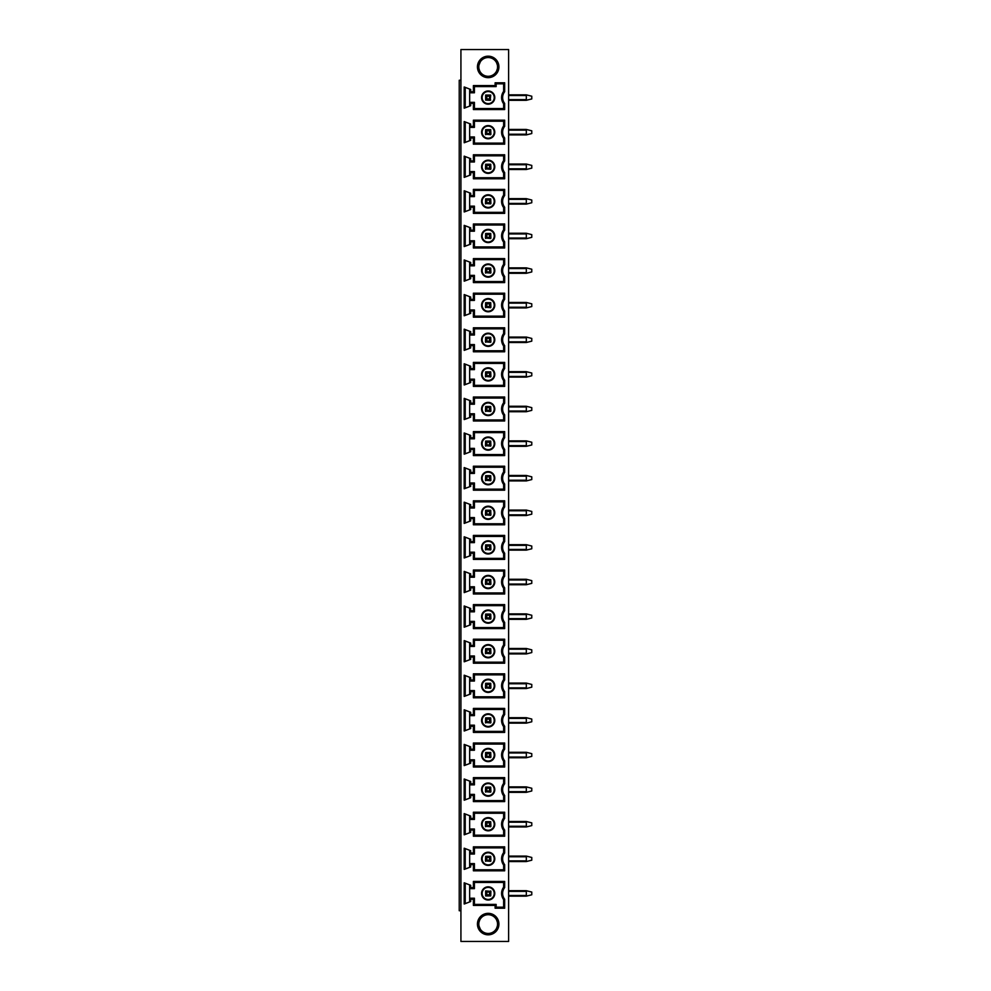 <?xml version="1.0" encoding="UTF-8"?>
<svg xmlns="http://www.w3.org/2000/svg" width="991" height="991" viewBox="0 0 991 991"><rect width="100%" height="100%" fill="white"/><g stroke="black" fill="none" stroke-linecap="round" stroke-linejoin="round"><path stroke-width="1.49" d="M460.926 80.271L459.229 80.271L459.229 910.729L460.926 910.729M460.926 49.55L460.926 941.45L508.618 941.45L508.618 49.55L460.926 49.55M488.179 57.54A9.377 9.377 0 0 1 497.556 66.917A9.377 9.377 0 0 1 488.179 76.295A9.377 9.377 0 0 1 478.802 66.917A9.377 9.377 0 0 1 488.179 57.54M497.358 68.85L496.627 70.98M496.751 70.72L497.346 68.912M497.358 64.985L496.627 62.867M496.751 63.114L497.333 64.923M480.375 61.727L479 64.997M479.012 68.924L479.607 70.72M479.718 70.98L479 68.85M479.012 64.923L479.607 63.114M479.718 62.867L480.375 61.715M488.179 77.657A10.74 10.74 0 0 1 477.439 66.917A10.74 10.74 0 0 1 488.179 56.177A10.74 10.74 0 0 1 498.919 66.917A10.74 10.74 0 0 1 488.179 77.657M470.675 850.699L470.675 853.028L473.401 853.028L473.401 846.834L504.667 846.834L504.667 852.966A9.402 9.402 0 0 0 504.667 864.685L504.667 870.816L473.401 870.816L473.401 864.623L470.675 864.623L470.675 866.964L464.197 869.417L464.197 848.209L470.675 850.699M470.675 816.088L470.675 818.417L473.401 818.417L473.401 812.236L504.667 812.236L504.667 818.368A9.402 9.402 0 0 0 504.667 830.086L504.667 836.218L473.401 836.218L473.401 830.024L470.675 830.024L470.675 832.366L464.197 834.818L464.197 813.599L470.675 816.088M470.675 781.49L470.675 783.819L473.401 783.819L473.401 777.638L504.667 777.638L504.667 783.757A9.402 9.402 0 0 0 504.667 795.488L504.667 801.608L473.401 801.608L473.401 795.426L470.675 795.426L470.675 797.755L464.197 800.22L464.197 779L470.675 781.49M470.675 746.892L470.675 749.221L473.401 749.221L473.401 743.027L504.667 743.027L504.667 749.159A9.402 9.402 0 0 0 504.667 760.877L504.667 767.009L473.401 767.009L473.401 760.815L470.675 760.815L470.675 763.157L464.197 765.609L464.197 744.402L470.675 746.892M470.675 712.281L470.675 714.61L473.401 714.61L473.401 708.429L504.667 708.429L504.667 714.561A9.402 9.402 0 0 0 504.667 726.279L504.667 732.399L473.401 732.399L473.401 726.217L470.675 726.217L470.675 728.558L464.197 731.011L464.197 709.791L470.675 712.281M470.675 677.683L470.675 680.012L473.401 680.012L473.401 673.83L504.667 673.83L504.667 679.95A9.402 9.402 0 0 0 504.667 691.681L504.667 697.8L473.401 697.8L473.401 691.619L470.675 691.619L470.675 693.948L464.197 696.413L464.197 675.193L470.675 677.683M470.675 643.085L470.675 645.414L473.401 645.414L473.401 639.22L504.667 639.22L504.667 645.352A9.402 9.402 0 0 0 504.667 657.07L504.667 663.202L473.401 663.202L473.401 657.008L470.675 657.008L470.675 659.349L464.197 661.802L464.197 640.595L470.675 643.085M470.675 608.474L470.675 610.803L473.401 610.803L473.401 604.621L504.667 604.621L504.667 610.741A9.402 9.402 0 0 0 504.667 622.472L504.667 628.591L473.401 628.591L473.401 622.41L470.675 622.41L470.675 624.751L464.197 627.204L464.197 605.984L470.675 608.474M470.675 573.876L470.675 576.205L473.401 576.205L473.401 570.023L504.667 570.023L504.667 576.143A9.402 9.402 0 0 0 504.667 587.874L504.667 593.993L473.401 593.993L473.401 587.812L470.675 587.812L470.675 590.14L464.197 592.606L464.197 571.386L470.675 573.876M470.675 539.277L470.675 541.606L473.401 541.606L473.401 535.413L504.667 535.413L504.667 541.544A9.402 9.402 0 0 0 504.667 553.263L504.667 559.395L473.401 559.395L473.401 553.201L470.675 553.201L470.675 555.542L464.197 557.995L464.197 536.788L470.675 539.277M470.675 504.667L470.675 506.996L473.401 506.996L473.401 500.814L504.667 500.814L504.667 506.934A9.402 9.402 0 0 0 504.667 518.665L504.667 524.784L473.401 524.784L473.401 518.603L470.675 518.603L470.675 520.944L464.197 523.397L464.197 502.177L470.675 504.667M470.675 470.068L470.675 472.397L473.401 472.397L473.401 466.216L504.667 466.216L504.667 472.335A9.402 9.402 0 0 0 504.667 484.066L504.667 490.186L473.401 490.186L473.401 484.004L470.675 484.004L470.675 486.333L464.197 488.798L464.197 467.579L470.675 470.068M470.675 435.458L470.675 437.799L473.401 437.799L473.401 431.605L504.667 431.605L504.667 437.737A9.402 9.402 0 0 0 504.667 449.456L504.667 455.587L473.401 455.587L473.401 449.394L470.675 449.394L470.675 451.735L464.197 454.188L464.197 432.98L470.675 435.458M470.675 400.86L470.675 403.188L473.401 403.188L473.401 397.007L504.667 397.007L504.667 403.126A9.402 9.402 0 0 0 504.667 414.857L504.667 420.977L473.401 420.977L473.401 414.795L470.675 414.795L470.675 417.137L464.197 419.589L464.197 398.37L470.675 400.86M470.675 366.261L470.675 368.59L473.401 368.59L473.401 362.409L504.667 362.409L504.667 368.528A9.402 9.402 0 0 0 504.667 380.247L504.667 386.379L473.401 386.379L473.401 380.197L470.675 380.197L470.675 382.526L464.197 384.991L464.197 363.771L470.675 366.261M470.675 331.651L470.675 333.992L473.401 333.992L473.401 327.798L504.667 327.798L504.667 333.93A9.402 9.402 0 0 0 504.667 345.648L504.667 351.78L473.401 351.78L473.401 345.586L470.675 345.586L470.675 347.928L464.197 350.38L464.197 329.173L470.675 331.651M470.675 297.052L470.675 299.381L473.401 299.381L473.401 293.2L504.667 293.2L504.667 299.319A9.402 9.402 0 0 0 504.667 311.05L504.667 317.17L473.401 317.17L473.401 310.988L470.675 310.988L470.675 313.329L464.197 315.782L464.197 294.562L470.675 297.052M470.675 262.454L470.675 264.783L473.401 264.783L473.401 258.601L504.667 258.601L504.667 264.721A9.402 9.402 0 0 0 504.667 276.439L504.667 282.571L473.401 282.571L473.401 276.39L470.675 276.39L470.675 278.719L464.197 281.184L464.197 259.964L470.675 262.454M470.675 227.843L470.675 230.185L473.401 230.185L473.401 223.991L504.667 223.991L504.667 230.123A9.402 9.402 0 0 0 504.667 241.841L504.667 247.973L473.401 247.973L473.401 241.779L470.675 241.779L470.675 244.12L464.197 246.573L464.197 225.366L470.675 227.843M470.675 193.245L470.675 195.574L473.401 195.574L473.401 189.392L504.667 189.392L504.667 195.512A9.402 9.402 0 0 0 504.667 207.243L504.667 213.362L473.401 213.362L473.401 207.181L470.675 207.181L470.675 209.522L464.197 211.975L464.197 190.755L470.675 193.245M470.675 158.647L470.675 160.976L473.401 160.976L473.401 154.782L504.667 154.782L504.667 160.914A9.402 9.402 0 0 0 504.667 172.632L504.667 178.764L473.401 178.764L473.401 172.583L470.675 172.583L470.675 174.911L464.197 177.377L464.197 156.157L470.675 158.647M470.675 124.036L470.675 126.377L473.401 126.377L473.401 120.184L504.667 120.184L504.667 126.315A9.402 9.402 0 0 0 504.667 138.034L504.667 144.166L473.401 144.166L473.401 137.972L470.675 137.972L470.675 140.313L464.197 142.766L464.197 121.559L470.675 124.036M470.675 103.374L470.675 105.703L464.197 108.192L464.197 86.973L470.675 89.463L470.675 91.767L473.401 91.767L473.401 85.585L495.128 85.585L495.128 82.786L504.667 82.786L504.667 91.729A9.402 9.402 0 0 0 504.667 103.436L504.667 109.555L473.401 109.555L473.401 103.374L470.675 103.374L469.647 102.346L469.647 106.099M488.179 934.823A10.74 10.74 0 0 1 477.439 924.083A10.74 10.74 0 0 1 488.179 913.343A10.74 10.74 0 0 1 498.919 924.083A10.74 10.74 0 0 1 488.179 934.823M470.675 885.297L470.675 887.626L473.401 887.626L473.401 881.445L504.667 881.445L504.667 887.564A9.402 9.402 0 0 0 504.667 899.271L504.667 908.214L495.128 908.214L495.128 905.415L473.401 905.415L473.401 899.233L470.675 899.233L470.675 901.537L464.197 904.027L464.197 882.808L470.675 885.297M469.647 884.901L469.647 888.654L470.675 887.626M474.416 888.654L474.416 882.461L503.639 882.461L503.639 887.218A10.418 10.418 0 0 0 503.639 899.617L503.639 907.186L496.144 907.186L496.144 904.399L474.416 904.399L474.416 898.218L469.647 898.218L469.647 888.654L474.416 888.654L473.401 887.626M474.416 882.461L473.401 881.445M504.667 908.214L503.639 907.186L503.639 899.617A10.418 10.418 0 0 1 503.639 887.218L503.639 882.461L504.667 881.445M503.639 887.218L504.667 887.564M503.639 899.617L504.667 899.271M496.144 907.186L495.128 908.214M496.144 904.399L495.128 905.415M474.416 904.399L473.401 905.415M474.416 898.218L473.401 899.233M469.647 901.934L469.647 898.218L470.675 899.233M488.179 886.821A6.603 6.603 0 0 0 481.576 893.424A6.603 6.603 0 0 0 488.179 900.039A6.603 6.603 0 0 0 494.782 893.424A6.603 6.603 0 0 0 488.179 886.821M488.179 887.379A6.045 6.045 0 0 0 482.134 893.424A6.045 6.045 0 0 0 488.179 899.469A6.045 6.045 0 0 0 494.224 893.424A6.045 6.045 0 0 0 488.179 887.379M485.652 890.909L490.904 891.38L490.706 895.951L485.652 895.951L485.652 890.909L486.816 892.061L486.816 894.786L489.542 894.786L489.542 892.061L486.816 892.061M485.652 895.951L486.816 894.786M490.706 890.909L489.542 892.061M490.706 895.951L489.542 894.786M465.225 903.631L465.225 883.204M469.647 850.303L469.647 854.044L470.675 853.028M474.416 854.044L474.416 847.862L503.639 847.862L503.639 852.619A10.418 10.418 0 0 0 503.639 865.032L503.639 869.788L474.416 869.788L474.416 863.607L469.647 863.607L469.647 854.044L474.416 854.044L473.401 853.028M474.416 847.862L473.401 846.834M504.667 870.816L503.639 869.788L503.639 865.032A10.418 10.418 0 0 1 503.639 852.619L503.639 847.862L504.667 846.834M503.639 852.619L504.667 852.966M503.639 865.032L504.667 864.685M474.416 869.788L473.401 870.816M474.416 863.607L473.401 864.623M469.647 867.348L469.647 863.607L470.675 864.623M488.179 852.223A6.603 6.603 0 0 0 481.576 858.825A6.603 6.603 0 0 0 488.179 865.428A6.603 6.603 0 0 0 494.782 858.825A6.603 6.603 0 0 0 488.179 852.223M488.179 852.78A6.045 6.045 0 0 0 482.134 858.825A6.045 6.045 0 0 0 488.179 864.87A6.045 6.045 0 0 0 494.224 858.825A6.045 6.045 0 0 0 488.179 852.78M489.542 860.188L490.904 860.869L490.706 856.298L489.542 857.463L486.816 857.463L486.816 860.188L489.542 860.188L489.542 857.463M490.706 861.352L485.454 860.869L485.652 856.298L490.706 856.298M485.652 856.298L486.816 857.463M485.652 861.352L486.816 860.188M465.225 869.033L465.225 848.593M469.647 815.704L469.647 819.446L470.675 818.417M474.416 819.446L474.416 813.252L503.639 813.252L503.639 818.009A10.418 10.418 0 0 0 503.639 830.433L503.639 835.19L474.416 835.19L474.416 829.009L469.647 829.009L469.647 819.446L474.416 819.446L473.401 818.417M474.416 813.252L473.401 812.236M504.667 836.218L503.639 835.19L503.639 830.433A10.418 10.418 0 0 1 503.639 818.009L503.639 813.252L504.667 812.236M503.639 818.009L504.667 818.368M503.639 830.433L504.667 830.086M474.416 835.19L473.401 836.218M474.416 829.009L473.401 830.024M469.647 832.75L469.647 829.009L470.675 830.024M488.179 817.612A6.603 6.603 0 0 0 481.576 824.227A6.603 6.603 0 0 0 488.179 830.83A6.603 6.603 0 0 0 494.782 824.227A6.603 6.603 0 0 0 488.179 817.612M488.179 818.182A6.045 6.045 0 0 0 482.134 824.227A6.045 6.045 0 0 0 488.179 830.272A6.045 6.045 0 0 0 494.224 824.227A6.045 6.045 0 0 0 488.179 818.182M489.542 825.59L490.904 826.271L490.706 821.7L489.542 822.864L486.816 822.864L486.816 825.59L489.542 825.59L489.542 822.864M490.706 826.754L485.454 826.271L485.652 821.7L490.706 821.7M485.652 821.7L486.816 822.864M485.652 826.754L486.816 825.59M465.225 834.434L465.225 813.995M469.647 781.094L469.647 784.847L470.675 783.819M474.416 784.847L474.416 778.653L503.639 778.653L503.639 783.41A10.418 10.418 0 0 0 503.639 795.835L503.639 800.592L474.416 800.592L474.416 794.398L469.647 794.398L469.647 784.847L474.416 784.847L473.401 783.819M474.416 778.653L473.401 777.638M504.667 801.608L503.639 800.592L503.639 795.835A10.418 10.418 0 0 1 503.639 783.41L503.639 778.653L504.667 777.638M503.639 783.41L504.667 783.757M503.639 795.835L504.667 795.488M474.416 800.592L473.401 801.608M474.416 794.398L473.401 795.426M469.647 798.151L469.647 794.398L470.675 795.426M488.179 783.014A6.603 6.603 0 0 0 481.576 789.616A6.603 6.603 0 0 0 488.179 796.231A6.603 6.603 0 0 0 494.782 789.616A6.603 6.603 0 0 0 488.179 783.014M488.179 783.571A6.045 6.045 0 0 0 482.134 789.616A6.045 6.045 0 0 0 488.179 795.662A6.045 6.045 0 0 0 494.224 789.616A6.045 6.045 0 0 0 488.179 783.571M489.542 790.979L490.904 791.66L490.706 787.102L489.542 788.254L486.816 788.254L486.816 790.979L489.542 790.979L489.542 788.254M490.706 792.143L485.454 791.66L485.652 787.102L490.706 787.102M485.652 787.102L486.816 788.254M485.652 792.143L486.816 790.979M465.225 799.824L465.225 779.397M469.647 746.496L469.647 750.237L470.675 749.221M474.416 750.237L474.416 744.055L503.639 744.055L503.639 748.812A10.418 10.418 0 0 0 503.639 761.224L503.639 765.981L474.416 765.981L474.416 759.8L469.647 759.8L469.647 750.237L474.416 750.237L473.401 749.221M474.416 744.055L473.401 743.027M504.667 767.009L503.639 765.981L503.639 761.224A10.418 10.418 0 0 1 503.639 748.812L503.639 744.055L504.667 743.027M503.639 748.812L504.667 749.159M503.639 761.224L504.667 760.877M474.416 765.981L473.401 767.009M474.416 759.8L473.401 760.815M469.647 763.541L469.647 759.8L470.675 760.815M488.179 748.416A6.603 6.603 0 0 0 481.576 755.018A6.603 6.603 0 0 0 488.179 761.621A6.603 6.603 0 0 0 494.782 755.018A6.603 6.603 0 0 0 488.179 748.416M488.179 748.973A6.045 6.045 0 0 0 482.134 755.018A6.045 6.045 0 0 0 488.179 761.063A6.045 6.045 0 0 0 494.224 755.018A6.045 6.045 0 0 0 488.179 748.973M489.542 756.381L490.904 757.062L490.706 752.491L489.542 753.655L486.816 753.655L486.816 756.381L489.542 756.381L489.542 753.655M490.706 757.545L485.454 757.062L485.652 752.491L490.706 752.491M485.652 752.491L486.816 753.655M485.652 757.545L486.816 756.381M465.225 765.225L465.225 744.786M469.647 711.885L469.647 715.638L470.675 714.61M474.416 715.638L474.416 709.445L503.639 709.445L503.639 714.201A10.418 10.418 0 0 0 503.639 726.626L503.639 731.383L474.416 731.383L474.416 725.189L469.647 725.189L469.647 715.638L474.416 715.638L473.401 714.61M474.416 709.445L473.401 708.429M504.667 732.399L503.639 731.383L503.639 726.626A10.418 10.418 0 0 1 503.639 714.201L503.639 709.445L504.667 708.429M503.639 714.201L504.667 714.561M503.639 726.626L504.667 726.279M474.416 731.383L473.401 732.399M474.416 725.189L473.401 726.217M469.647 728.942L469.647 725.189L470.675 726.217M488.179 713.805A6.603 6.603 0 0 0 481.576 720.42A6.603 6.603 0 0 0 488.179 727.022A6.603 6.603 0 0 0 494.782 720.42A6.603 6.603 0 0 0 488.179 713.805M488.179 714.375A6.045 6.045 0 0 0 482.134 720.42A6.045 6.045 0 0 0 488.179 726.465A6.045 6.045 0 0 0 494.224 720.42A6.045 6.045 0 0 0 488.179 714.375M489.542 721.782L490.904 722.464L490.706 717.893L489.542 719.057L486.816 719.057L486.816 721.782L489.542 721.782L489.542 719.057M490.706 722.947L485.454 722.464L485.652 717.893L490.706 717.893M485.652 717.893L486.816 719.057M485.652 722.947L486.816 721.782M465.225 730.627L465.225 710.188M469.647 677.287L469.647 681.04L470.675 680.012M474.416 681.04L474.416 674.846L503.639 674.846L503.639 679.603A10.418 10.418 0 0 0 503.639 692.028L503.639 696.784L474.416 696.784L474.416 690.591L469.647 690.591L469.647 681.04L474.416 681.04L473.401 680.012M474.416 674.846L473.401 673.83M504.667 697.8L503.639 696.784L503.639 692.028A10.418 10.418 0 0 1 503.639 679.603L503.639 674.846L504.667 673.83M503.639 679.603L504.667 679.95M503.639 692.028L504.667 691.681M474.416 696.784L473.401 697.8M474.416 690.591L473.401 691.619M469.647 694.344L469.647 690.591L470.675 691.619M488.179 679.207A6.603 6.603 0 0 0 481.576 685.809A6.603 6.603 0 0 0 488.179 692.424A6.603 6.603 0 0 0 494.782 685.809A6.603 6.603 0 0 0 488.179 679.207M488.179 679.764A6.045 6.045 0 0 0 482.134 685.809A6.045 6.045 0 0 0 488.179 691.854A6.045 6.045 0 0 0 494.224 685.809A6.045 6.045 0 0 0 488.179 679.764M489.542 687.172L490.904 687.853L490.706 683.295L489.542 684.447L486.816 684.447L486.816 687.172L489.542 687.172L489.542 684.447M490.706 688.336L485.454 687.853L485.652 683.295L490.706 683.295M485.652 683.295L486.816 684.447M485.652 688.336L486.816 687.172M465.225 696.016L465.225 675.589M469.647 642.688L469.647 646.429L470.675 645.414M474.416 646.429L474.416 640.248L503.639 640.248L503.639 645.005A10.418 10.418 0 0 0 503.639 657.417L503.639 662.174L474.416 662.174L474.416 655.992L469.647 655.992L469.647 646.429L474.416 646.429L473.401 645.414M474.416 640.248L473.401 639.22M504.667 663.202L503.639 662.174L503.639 657.417A10.418 10.418 0 0 1 503.639 645.005L503.639 640.248L504.667 639.22M503.639 645.005L504.667 645.352M503.639 657.417L504.667 657.07M474.416 662.174L473.401 663.202M474.416 655.992L473.401 657.008M469.647 659.733L469.647 655.992L470.675 657.008M488.179 644.608A6.603 6.603 0 0 0 481.576 651.211A6.603 6.603 0 0 0 488.179 657.813A6.603 6.603 0 0 0 494.782 651.211A6.603 6.603 0 0 0 488.179 644.608M488.179 645.166A6.045 6.045 0 0 0 482.134 651.211A6.045 6.045 0 0 0 488.179 657.256A6.045 6.045 0 0 0 494.224 651.211A6.045 6.045 0 0 0 488.179 645.166M489.542 652.573L490.904 653.255L490.706 648.684L489.542 649.848L486.816 649.848L486.816 652.573L489.542 652.573L489.542 649.848M490.706 653.738L485.454 653.255L485.652 648.684L490.706 648.684M485.652 648.684L486.816 649.848M485.652 653.738L486.816 652.573M465.225 661.418L465.225 640.979M469.647 608.078L469.647 611.831L470.675 610.803M474.416 611.831L474.416 605.637L503.639 605.637L503.639 610.394A10.418 10.418 0 0 0 503.639 622.819L503.639 627.576L474.416 627.576L474.416 621.382L469.647 621.382L469.647 611.831L474.416 611.831L473.401 610.803M474.416 605.637L473.401 604.621M504.667 628.591L503.639 627.576L503.639 622.819A10.418 10.418 0 0 1 503.639 610.394L503.639 605.637L504.667 604.621M503.639 610.394L504.667 610.741M503.639 622.819L504.667 622.472M474.416 627.576L473.401 628.591M474.416 621.382L473.401 622.41M469.647 625.135L469.647 621.382L470.675 622.41M488.179 609.998A6.603 6.603 0 0 0 481.576 616.613A6.603 6.603 0 0 0 488.179 623.215A6.603 6.603 0 0 0 494.782 616.613A6.603 6.603 0 0 0 488.179 609.998M488.179 610.567A6.045 6.045 0 0 0 482.134 616.613A6.045 6.045 0 0 0 488.179 622.658A6.045 6.045 0 0 0 494.224 616.613A6.045 6.045 0 0 0 488.179 610.567M489.542 617.975L490.904 618.657L490.706 614.086L489.542 615.25L486.816 615.25L486.816 617.975L489.542 617.975L489.542 615.25M490.706 619.14L485.454 618.657L485.652 614.086L490.706 614.086M485.652 614.086L486.816 615.25M485.652 619.14L486.816 617.975M465.225 626.82L465.225 606.381M469.647 573.479L469.647 577.233L470.675 576.205M474.416 577.233L474.416 571.039L503.639 571.039L503.639 575.796A10.418 10.418 0 0 0 503.639 588.22L503.639 592.977L474.416 592.977L474.416 586.783L469.647 586.783L469.647 577.233L474.416 577.233L473.401 576.205M474.416 571.039L473.401 570.023M504.667 593.993L503.639 592.977L503.639 588.22A10.418 10.418 0 0 1 503.639 575.796L503.639 571.039L504.667 570.023M503.639 575.796L504.667 576.143M503.639 588.22L504.667 587.874M474.416 592.977L473.401 593.993M474.416 586.783L473.401 587.812M469.647 590.537L469.647 586.783L470.675 587.812M488.179 575.399A6.603 6.603 0 0 0 481.576 582.002A6.603 6.603 0 0 0 488.179 588.617A6.603 6.603 0 0 0 494.782 582.002A6.603 6.603 0 0 0 488.179 575.399M488.179 575.957A6.045 6.045 0 0 0 482.134 582.002A6.045 6.045 0 0 0 488.179 588.047A6.045 6.045 0 0 0 494.224 582.002A6.045 6.045 0 0 0 488.179 575.957M489.542 583.365L490.904 584.046L490.706 579.487L489.542 580.639L486.816 580.639L486.816 583.365L489.542 583.365L489.542 580.639M490.706 584.529L485.454 584.046L485.652 579.487L490.706 579.487M485.652 579.487L486.816 580.639M485.652 584.529L486.816 583.365M465.225 592.209L465.225 571.782M469.647 538.881L469.647 542.622L470.675 541.606M474.416 542.622L474.416 536.441L503.639 536.441L503.639 541.197A10.418 10.418 0 0 0 503.639 553.61L503.639 558.367L474.416 558.367L474.416 552.185L469.647 552.185L469.647 542.622L474.416 542.622L473.401 541.606M474.416 536.441L473.401 535.413M504.667 559.395L503.639 558.367L503.639 553.61A10.418 10.418 0 0 1 503.639 541.197L503.639 536.441L504.667 535.413M503.639 541.197L504.667 541.544M503.639 553.61L504.667 553.263M474.416 558.367L473.401 559.395M474.416 552.185L473.401 553.201M469.647 555.926L469.647 552.185L470.675 553.201M488.179 540.801A6.603 6.603 0 0 0 481.576 547.404A6.603 6.603 0 0 0 488.179 554.006A6.603 6.603 0 0 0 494.782 547.404A6.603 6.603 0 0 0 488.179 540.801M488.179 541.359A6.045 6.045 0 0 0 482.134 547.404A6.045 6.045 0 0 0 488.179 553.449A6.045 6.045 0 0 0 494.224 547.404A6.045 6.045 0 0 0 488.179 541.359M489.542 548.766L490.904 549.448L490.706 544.877L489.542 546.041L486.816 546.041L486.816 548.766L489.542 548.766L489.542 546.041M490.706 549.931L485.454 549.448L485.652 544.877L490.706 544.877M485.652 544.877L486.816 546.041M485.652 549.931L486.816 548.766M465.225 557.611L465.225 537.172M469.647 504.27L469.647 508.024L470.675 506.996M474.416 508.024L474.416 501.83L503.639 501.83L503.639 506.587A10.418 10.418 0 0 0 503.639 519.011L503.639 523.768L474.416 523.768L474.416 517.575L469.647 517.575L469.647 508.024L474.416 508.024L473.401 506.996M474.416 501.83L473.401 500.814M504.667 524.784L503.639 523.768L503.639 519.011A10.418 10.418 0 0 1 503.639 506.587L503.639 501.83L504.667 500.814M503.639 506.587L504.667 506.934M503.639 519.011L504.667 518.665M474.416 523.768L473.401 524.784M474.416 517.575L473.401 518.603M469.647 521.328L469.647 517.575L470.675 518.603M488.179 506.19A6.603 6.603 0 0 0 481.576 512.805A6.603 6.603 0 0 0 488.179 519.408A6.603 6.603 0 0 0 494.782 512.805A6.603 6.603 0 0 0 488.179 506.19M488.179 506.76A6.045 6.045 0 0 0 482.134 512.805A6.045 6.045 0 0 0 488.179 518.85A6.045 6.045 0 0 0 494.224 512.805A6.045 6.045 0 0 0 488.179 506.76M489.542 514.168L490.904 514.849L490.706 510.278L489.542 511.443L486.816 511.443L486.816 514.168L489.542 514.168L489.542 511.443M490.706 515.332L485.454 514.849L485.652 510.278L490.706 510.278M485.652 510.278L486.816 511.443M485.652 515.332L486.816 514.168M465.225 523.013L465.225 502.573M469.647 469.672L469.647 473.425L470.675 472.397M474.416 473.425L474.416 467.232L503.639 467.232L503.639 471.989A10.418 10.418 0 0 0 503.639 484.413L503.639 489.17L474.416 489.17L474.416 482.976L469.647 482.976L469.647 473.425L474.416 473.425L473.401 472.397M474.416 467.232L473.401 466.216M504.667 490.186L503.639 489.17L503.639 484.413A10.418 10.418 0 0 1 503.639 471.989L503.639 467.232L504.667 466.216M503.639 471.989L504.667 472.335M503.639 484.413L504.667 484.066M474.416 489.17L473.401 490.186M474.416 482.976L473.401 484.004M469.647 486.73L469.647 482.976L470.675 484.004M488.179 471.592A6.603 6.603 0 0 0 481.576 478.195A6.603 6.603 0 0 0 488.179 484.81A6.603 6.603 0 0 0 494.782 478.195A6.603 6.603 0 0 0 488.179 471.592M488.179 472.15A6.045 6.045 0 0 0 482.134 478.195A6.045 6.045 0 0 0 488.179 484.24A6.045 6.045 0 0 0 494.224 478.195A6.045 6.045 0 0 0 488.179 472.15M489.542 479.557L490.904 480.239L490.706 475.668L489.542 476.832L486.816 476.832L486.816 479.557L489.542 479.557L489.542 476.832M490.706 480.722L485.454 480.239L485.652 475.668L490.706 475.668M485.652 475.668L486.816 476.832M485.652 480.722L486.816 479.557M465.225 488.402L465.225 467.975M469.647 435.074L469.647 438.815L470.675 437.799M474.416 438.815L474.416 432.633L503.639 432.633L503.639 437.39A10.418 10.418 0 0 0 503.639 449.803L503.639 454.559L474.416 454.559L474.416 448.378L469.647 448.378L469.647 438.815L474.416 438.815L473.401 437.799M474.416 432.633L473.401 431.605M504.667 455.587L503.639 454.559L503.639 449.803A10.418 10.418 0 0 1 503.639 437.39L503.639 432.633L504.667 431.605M503.639 437.39L504.667 437.737M503.639 449.803L504.667 449.456M474.416 454.559L473.401 455.587M474.416 448.378L473.401 449.394M469.647 452.119L469.647 448.378L470.675 449.394M488.179 436.994A6.603 6.603 0 0 0 481.576 443.596A6.603 6.603 0 0 0 488.179 450.199A6.603 6.603 0 0 0 494.782 443.596A6.603 6.603 0 0 0 488.179 436.994M488.179 437.551A6.045 6.045 0 0 0 482.134 443.596A6.045 6.045 0 0 0 488.179 449.641A6.045 6.045 0 0 0 494.224 443.596A6.045 6.045 0 0 0 488.179 437.551M489.542 444.959L490.904 445.64L490.706 441.069L489.542 442.234L486.816 442.234L486.816 444.959L489.542 444.959L489.542 442.234M490.706 446.123L485.454 445.64L485.652 441.069L490.706 441.069M485.652 441.069L486.816 442.234M485.652 446.123L486.816 444.959M465.225 453.804L465.225 433.364M469.647 400.463L469.647 404.217L470.675 403.188M474.416 404.217L474.416 398.023L503.639 398.023L503.639 402.78A10.418 10.418 0 0 0 503.639 415.204L503.639 419.961L474.416 419.961L474.416 413.767L469.647 413.767L469.647 404.217L474.416 404.217L473.401 403.188M474.416 398.023L473.401 397.007M504.667 420.977L503.639 419.961L503.639 415.204A10.418 10.418 0 0 1 503.639 402.78L503.639 398.023L504.667 397.007M503.639 402.78L504.667 403.126M503.639 415.204L504.667 414.857M474.416 419.961L473.401 420.977M474.416 413.767L473.401 414.795M469.647 417.521L469.647 413.767L470.675 414.795M488.179 402.383A6.603 6.603 0 0 0 481.576 408.998A6.603 6.603 0 0 0 488.179 415.601A6.603 6.603 0 0 0 494.782 408.998A6.603 6.603 0 0 0 488.179 402.383M488.179 402.953A6.045 6.045 0 0 0 482.134 408.998A6.045 6.045 0 0 0 488.179 415.043A6.045 6.045 0 0 0 494.224 408.998A6.045 6.045 0 0 0 488.179 402.953M489.542 410.361L490.904 411.042L490.706 406.471L489.542 407.635L486.816 407.635L486.816 410.361L489.542 410.361L489.542 407.635M490.706 411.513L485.454 411.042L485.652 406.471L490.706 406.471M485.652 406.471L486.816 407.635M485.652 411.513L486.816 410.361M465.225 419.205L465.225 398.766M469.647 365.865L469.647 369.618L470.675 368.59M474.416 369.618L474.416 363.424L503.639 363.424L503.639 368.181A10.418 10.418 0 0 0 503.639 380.606L503.639 385.363L474.416 385.363L474.416 379.169L469.647 379.169L469.647 369.618L474.416 369.618L473.401 368.59M474.416 363.424L473.401 362.409M504.667 386.379L503.639 385.363L503.639 380.606A10.418 10.418 0 0 1 503.639 368.181L503.639 363.424L504.667 362.409M503.639 368.181L504.667 368.528M503.639 380.606L504.667 380.247M474.416 385.363L473.401 386.379M474.416 379.169L473.401 380.197M469.647 382.922L469.647 379.169L470.675 380.197M488.179 367.785A6.603 6.603 0 0 0 481.576 374.387A6.603 6.603 0 0 0 488.179 381.002A6.603 6.603 0 0 0 494.782 374.387A6.603 6.603 0 0 0 488.179 367.785M488.179 368.342A6.045 6.045 0 0 0 482.134 374.387A6.045 6.045 0 0 0 488.179 380.433A6.045 6.045 0 0 0 494.224 374.387A6.045 6.045 0 0 0 488.179 368.342M489.542 375.75L490.904 376.431L490.706 371.86L489.542 373.025L486.816 373.025L486.816 375.75L489.542 375.75L489.542 373.025M490.706 376.914L485.454 376.431L485.652 371.86L490.706 371.86M485.652 371.86L486.816 373.025M485.652 376.914L486.816 375.75M465.225 384.595L465.225 364.168M469.647 331.267L469.647 335.008L470.675 333.992M474.416 335.008L474.416 328.826L503.639 328.826L503.639 333.583A10.418 10.418 0 0 0 503.639 345.995L503.639 350.752L474.416 350.752L474.416 344.571L469.647 344.571L469.647 335.008L474.416 335.008L473.401 333.992M474.416 328.826L473.401 327.798M504.667 351.78L503.639 350.752L503.639 345.995A10.418 10.418 0 0 1 503.639 333.583L503.639 328.826L504.667 327.798M503.639 333.583L504.667 333.93M503.639 345.995L504.667 345.648M474.416 350.752L473.401 351.78M474.416 344.571L473.401 345.586M469.647 348.312L469.647 344.571L470.675 345.586M488.179 333.187A6.603 6.603 0 0 0 481.576 339.789A6.603 6.603 0 0 0 488.179 346.392A6.603 6.603 0 0 0 494.782 339.789A6.603 6.603 0 0 0 488.179 333.187M488.179 333.744A6.045 6.045 0 0 0 482.134 339.789A6.045 6.045 0 0 0 488.179 345.834A6.045 6.045 0 0 0 494.224 339.789A6.045 6.045 0 0 0 488.179 333.744M489.542 341.152L490.904 341.833L490.706 337.262L489.542 338.426L486.816 338.426L486.816 341.152L489.542 341.152L489.542 338.426M490.706 342.316L485.454 341.833L485.652 337.262L490.706 337.262M485.652 337.262L486.816 338.426M485.652 342.316L486.816 341.152M465.225 349.996L465.225 329.557M469.647 296.656L469.647 300.409L470.675 299.381M474.416 300.409L474.416 294.216L503.639 294.216L503.639 298.972A10.418 10.418 0 0 0 503.639 311.397L503.639 316.154L474.416 316.154L474.416 309.96L469.647 309.96L469.647 300.409L474.416 300.409L473.401 299.381M474.416 294.216L473.401 293.2M504.667 317.17L503.639 316.154L503.639 311.397A10.418 10.418 0 0 1 503.639 298.972L503.639 294.216L504.667 293.2M503.639 298.972L504.667 299.319M503.639 311.397L504.667 311.05M474.416 316.154L473.401 317.17M474.416 309.96L473.401 310.988M469.647 313.713L469.647 309.96L470.675 310.988M488.179 298.576A6.603 6.603 0 0 0 481.576 305.191A6.603 6.603 0 0 0 488.179 311.793A6.603 6.603 0 0 0 494.782 305.191A6.603 6.603 0 0 0 488.179 298.576M488.179 299.146A6.045 6.045 0 0 0 482.134 305.191A6.045 6.045 0 0 0 488.179 311.236A6.045 6.045 0 0 0 494.224 305.191A6.045 6.045 0 0 0 488.179 299.146M489.542 306.553L490.904 307.235L490.706 302.664L489.542 303.828L486.816 303.828L486.816 306.553L489.542 306.553L489.542 303.828M490.706 307.706L485.454 307.235L485.652 302.664L490.706 302.664M485.652 302.664L486.816 303.828M485.652 307.706L486.816 306.553M465.225 315.398L465.225 294.959M469.647 262.058L469.647 265.811L470.675 264.783M474.416 265.811L474.416 259.617L503.639 259.617L503.639 264.374A10.418 10.418 0 0 0 503.639 276.799L503.639 281.555L474.416 281.555L474.416 275.362L469.647 275.362L469.647 265.811L474.416 265.811L473.401 264.783M474.416 259.617L473.401 258.601M504.667 282.571L503.639 281.555L503.639 276.799A10.418 10.418 0 0 1 503.639 264.374L503.639 259.617L504.667 258.601M503.639 264.374L504.667 264.721M503.639 276.799L504.667 276.439M474.416 281.555L473.401 282.571M474.416 275.362L473.401 276.39M469.647 279.115L469.647 275.362L470.675 276.39M488.179 263.978A6.603 6.603 0 0 0 481.576 270.58A6.603 6.603 0 0 0 488.179 277.195A6.603 6.603 0 0 0 494.782 270.58A6.603 6.603 0 0 0 488.179 263.978M488.179 264.535A6.045 6.045 0 0 0 482.134 270.58A6.045 6.045 0 0 0 488.179 276.625A6.045 6.045 0 0 0 494.224 270.58A6.045 6.045 0 0 0 488.179 264.535M489.542 271.943L490.904 272.624L490.706 268.053L489.542 269.218L486.816 269.218L486.816 271.943L489.542 271.943L489.542 269.218M490.706 273.107L485.454 272.624L485.652 268.053L490.706 268.053M485.652 268.053L486.816 269.218M485.652 273.107L486.816 271.943M465.225 280.787L465.225 260.36M469.647 227.459L469.647 231.2L470.675 230.185M474.416 231.2L474.416 225.019L503.639 225.019L503.639 229.776A10.418 10.418 0 0 0 503.639 242.188L503.639 246.945L474.416 246.945L474.416 240.763L469.647 240.763L469.647 231.2L474.416 231.2L473.401 230.185M474.416 225.019L473.401 223.991M504.667 247.973L503.639 246.945L503.639 242.188A10.418 10.418 0 0 1 503.639 229.776L503.639 225.019L504.667 223.991M503.639 229.776L504.667 230.123M503.639 242.188L504.667 241.841M474.416 246.945L473.401 247.973M474.416 240.763L473.401 241.779M469.647 244.504L469.647 240.763L470.675 241.779M488.179 229.379A6.603 6.603 0 0 0 481.576 235.982A6.603 6.603 0 0 0 488.179 242.584A6.603 6.603 0 0 0 494.782 235.982A6.603 6.603 0 0 0 488.179 229.379M488.179 229.937A6.045 6.045 0 0 0 482.134 235.982A6.045 6.045 0 0 0 488.179 242.027A6.045 6.045 0 0 0 494.224 235.982A6.045 6.045 0 0 0 488.179 229.937M489.542 237.344L490.904 238.026L490.706 233.455L489.542 234.619L486.816 234.619L486.816 237.344L489.542 237.344L489.542 234.619M490.706 238.509L485.454 238.026L485.652 233.455L490.706 233.455M485.652 233.455L486.816 234.619M485.652 238.509L486.816 237.344M465.225 246.189L465.225 225.75M469.647 192.849L469.647 196.602L470.675 195.574M474.416 196.602L474.416 190.408L503.639 190.408L503.639 195.165A10.418 10.418 0 0 0 503.639 207.59L503.639 212.347L474.416 212.347L474.416 206.153L469.647 206.153L469.647 196.602L474.416 196.602L473.401 195.574M474.416 190.408L473.401 189.392M504.667 213.362L503.639 212.347L503.639 207.59A10.418 10.418 0 0 1 503.639 195.165L503.639 190.408L504.667 189.392M503.639 195.165L504.667 195.512M503.639 207.59L504.667 207.243M474.416 212.347L473.401 213.362M474.416 206.153L473.401 207.181M469.647 209.906L469.647 206.153L470.675 207.181M488.179 194.769A6.603 6.603 0 0 0 481.576 201.384A6.603 6.603 0 0 0 488.179 207.986A6.603 6.603 0 0 0 494.782 201.384A6.603 6.603 0 0 0 488.179 194.769M488.179 195.338A6.045 6.045 0 0 0 482.134 201.384A6.045 6.045 0 0 0 488.179 207.429A6.045 6.045 0 0 0 494.224 201.384A6.045 6.045 0 0 0 488.179 195.338M489.542 202.746L490.904 203.428L490.706 198.857L489.542 200.021L486.816 200.021L486.816 202.746L489.542 202.746L489.542 200.021M490.706 203.898L485.454 203.428L485.652 198.857L490.706 198.857M485.652 198.857L486.816 200.021M485.652 203.898L486.816 202.746M465.225 211.591L465.225 191.152M469.647 158.25L469.647 161.991L470.675 160.976M474.416 161.991L474.416 155.81L503.639 155.81L503.639 160.567A10.418 10.418 0 0 0 503.639 172.979L503.639 177.748L474.416 177.748L474.416 171.554L469.647 171.554L469.647 161.991L474.416 161.991L473.401 160.976M474.416 155.81L473.401 154.782M504.667 178.764L503.639 177.748L503.639 172.979A10.418 10.418 0 0 1 503.639 160.567L503.639 155.81L504.667 154.782M503.639 160.567L504.667 160.914M503.639 172.979L504.667 172.632M474.416 177.748L473.401 178.764M474.416 171.554L473.401 172.583M469.647 175.296L469.647 171.554L470.675 172.583M488.179 160.17A6.603 6.603 0 0 0 481.576 166.773A6.603 6.603 0 0 0 488.179 173.388A6.603 6.603 0 0 0 494.782 166.773A6.603 6.603 0 0 0 488.179 160.17M488.179 160.728A6.045 6.045 0 0 0 482.134 166.773A6.045 6.045 0 0 0 488.179 172.818A6.045 6.045 0 0 0 494.224 166.773A6.045 6.045 0 0 0 488.179 160.728M489.542 168.136L490.904 168.817L490.706 164.246L489.542 165.41L486.816 165.41L486.816 168.136L489.542 168.136L489.542 165.41M490.706 169.3L485.454 168.817L485.652 164.246L490.706 164.246M485.652 164.246L486.816 165.41M485.652 169.3L486.816 168.136M465.225 176.98L465.225 156.553M469.647 123.652L469.647 127.393L470.675 126.377M474.416 127.393L474.416 121.212L503.639 121.212L503.639 125.968A10.418 10.418 0 0 0 503.639 138.381L503.639 143.138L474.416 143.138L474.416 136.956L469.647 136.956L469.647 127.393L474.416 127.393L473.401 126.377M474.416 121.212L473.401 120.184M504.667 144.166L503.639 143.138L503.639 138.381A10.418 10.418 0 0 1 503.639 125.968L503.639 121.212L504.667 120.184M503.639 125.968L504.667 126.315M503.639 138.381L504.667 138.034M474.416 143.138L473.401 144.166M474.416 136.956L473.401 137.972M469.647 140.697L469.647 136.956L470.675 137.972M488.179 125.572A6.603 6.603 0 0 0 481.576 132.175A6.603 6.603 0 0 0 488.179 138.777A6.603 6.603 0 0 0 494.782 132.175A6.603 6.603 0 0 0 488.179 125.572M488.179 126.13A6.045 6.045 0 0 0 482.134 132.175A6.045 6.045 0 0 0 488.179 138.22A6.045 6.045 0 0 0 494.224 132.175A6.045 6.045 0 0 0 488.179 126.13M489.542 133.537L490.904 134.219L490.706 129.648L489.542 130.812L486.816 130.812L486.816 133.537L489.542 133.537L489.542 130.812M490.706 134.702L485.454 134.219L485.652 129.648L490.706 129.648M485.652 129.648L486.816 130.812M485.652 134.702L486.816 133.537M465.225 142.382L465.225 121.943M469.647 89.066L469.647 102.346L474.416 102.346L473.401 103.374M465.225 107.796L465.225 87.369M473.401 91.767L474.416 92.782L469.647 92.782L470.675 91.767M474.416 92.782L474.416 86.601L473.401 85.585M474.416 86.601L496.144 86.601L495.128 85.585M496.144 86.601L496.144 83.814L495.128 82.786M496.144 83.814L503.639 83.814L504.667 82.786M503.639 91.383A10.418 10.418 0 0 0 503.639 103.782A10.418 10.418 0 0 1 503.639 91.383L503.639 83.814L503.639 91.383L504.667 91.729M503.639 103.782L503.639 108.539L503.639 103.782L504.667 103.436M473.401 109.555L474.416 108.539L503.639 108.539L504.667 109.555M474.416 108.539L474.416 102.346M488.179 104.179A6.603 6.603 0 0 1 481.576 97.576A6.603 6.603 0 0 1 488.179 90.961A6.603 6.603 0 0 1 494.782 97.576A6.603 6.603 0 0 1 488.179 104.179M488.179 103.621A6.045 6.045 0 0 1 482.134 97.576A6.045 6.045 0 0 1 488.179 91.531A6.045 6.045 0 0 1 494.224 97.576A6.045 6.045 0 0 1 488.179 103.621M490.706 95.049L490.223 100.302L485.652 100.091L485.652 95.049L490.706 95.049L489.542 96.214L486.816 96.214L486.816 98.939L489.542 98.939L489.542 96.214M485.652 95.049L486.816 96.214M485.652 100.091L486.816 98.939M490.706 100.091L489.542 98.939M488.179 933.46A9.377 9.377 0 0 1 478.802 924.083A9.377 9.377 0 0 1 488.179 914.705A9.377 9.377 0 0 1 497.556 924.083A9.377 9.377 0 0 1 488.179 933.46M496.627 928.146L497.346 926.077M496.764 927.849L497.358 926.015M497.346 922.088L496.751 920.28M496.627 920.02L497.358 922.15M479.012 922.088L479.731 920.02M479 926.003L480.375 929.273M480.375 929.285L479.731 928.146M479.607 927.873L479.012 926.065M479 922.15L479.594 920.317M508.618 896.149L526.32 896.149L531.771 894.786L531.771 892.061L526.32 890.698L508.618 890.698M527.125 895.951L526.32 895.468L526.32 891.38L527.125 890.909M508.618 861.551L526.32 861.551L531.771 860.188L531.771 857.463L526.32 856.1L508.618 856.1M527.125 861.352L526.32 860.869L526.32 856.781L527.125 856.298M508.618 826.952L526.32 826.952L531.771 825.59L531.771 822.864L526.32 821.502L508.618 821.502M527.125 826.754L526.32 826.271L526.32 822.183L527.125 821.7M508.618 792.342L526.32 792.342L531.771 790.979L531.771 788.254L526.32 786.891L508.618 786.891M527.125 792.143L526.32 791.66L526.32 787.572L527.125 787.102M508.618 757.743L526.32 757.743L531.771 756.381L531.771 753.655L526.32 752.293L508.618 752.293M527.125 757.545L526.32 757.062L526.32 752.974L527.125 752.491M508.618 723.145L526.32 723.145L531.771 721.782L531.771 719.057L526.32 717.695L508.618 717.695M527.125 722.947L526.32 722.464L526.32 718.376L527.125 717.893M508.618 688.534L526.32 688.534L531.771 687.172L531.771 684.447L526.32 683.084L508.618 683.084M527.125 688.336L526.32 687.853L526.32 683.765L527.125 683.295M508.618 653.936L526.32 653.936L531.771 652.573L531.771 649.848L526.32 648.486L508.618 648.486M527.125 653.738L526.32 653.255L526.32 649.167L527.125 648.684M508.618 619.338L526.32 619.338L531.771 617.975L531.771 615.25L526.32 613.887L508.618 613.887L526.32 613.887M527.125 619.14L526.32 618.657L526.32 614.569L527.125 614.086M526.32 584.727L508.618 584.727L526.32 584.727L531.771 583.365L531.771 580.639L526.32 579.277L508.618 579.277M527.125 584.529L526.32 584.046L526.32 579.958L527.125 579.487M508.618 550.129L526.32 550.129L531.771 548.766L531.771 546.041L526.32 544.678L508.618 544.678M527.125 549.931L526.32 549.448L526.32 545.36L527.125 544.877M508.618 515.531L526.32 515.531L531.771 514.168L531.771 511.443L526.32 510.08L508.618 510.08M527.125 515.332L526.32 514.849L526.32 510.761L527.125 510.278M508.618 480.92L526.32 480.92L531.771 479.557L531.771 476.832L526.32 475.469L508.618 475.469M527.125 480.722L526.32 480.239L526.32 476.151L527.125 475.668M508.618 446.322L526.32 446.322L531.771 444.959L531.771 442.234L526.32 440.871L508.618 440.871M527.125 446.123L526.32 445.64L526.32 441.552L527.125 441.069M508.618 411.723L526.32 411.723L531.771 410.361L531.771 407.635L526.32 406.273L508.618 406.273M527.125 411.513L526.32 411.042L526.32 406.954L527.125 406.471M508.618 377.113L526.32 377.113L531.771 375.75L531.771 373.025L526.32 371.662L508.618 371.662L526.32 371.662M527.125 376.914L526.32 376.431L526.32 372.343L527.125 371.86M526.32 342.514L508.618 342.514L526.32 342.514L531.771 341.152L531.771 338.426L526.32 337.064L508.618 337.064M527.125 342.316L526.32 341.833L526.32 337.745L527.125 337.262M508.618 307.916L526.32 307.916L531.771 306.553L531.771 303.828L526.32 302.466L508.618 302.466M527.125 307.706L526.32 307.235L526.32 303.147L527.125 302.664M508.618 273.305L526.32 273.305L531.771 271.943L531.771 269.218L526.32 267.855L508.618 267.855M527.125 273.107L526.32 272.624L526.32 268.536L527.125 268.053M526.32 238.707L508.618 238.707L526.32 238.707L531.771 237.344L531.771 234.619L526.32 233.257L508.618 233.257M527.125 238.509L526.32 238.026L526.32 233.938L527.125 233.455M508.618 204.109L526.32 204.109L531.771 202.746L531.771 200.021L526.32 198.658L508.618 198.658L526.32 198.658M527.125 203.898L526.32 203.428L526.32 199.34L527.125 198.857M526.32 169.498L508.618 169.498L526.32 169.498L531.771 168.136L531.771 165.41L526.32 164.048L508.618 164.048L526.32 164.048M527.125 169.3L526.32 168.817L526.32 164.729L527.125 164.246M508.618 134.9L526.32 134.9L531.771 133.537L531.771 130.812L526.32 129.449L508.618 129.449L526.32 129.449M527.125 134.702L526.32 134.219L526.32 130.131L527.125 129.648M508.618 100.302L526.32 100.302L531.771 98.939L531.771 96.214L526.32 94.851L508.618 94.851M527.125 100.091L526.32 99.62L526.32 95.532L527.125 95.049M508.618 895.468L526.32 895.468M508.618 891.38L526.32 891.38M508.618 860.869L526.32 860.869M508.618 856.781L526.32 856.781M508.618 826.271L526.32 826.271M508.618 822.183L526.32 822.183M508.618 791.66L526.32 791.66M508.618 787.572L526.32 787.572M508.618 757.062L526.32 757.062M508.618 752.974L526.32 752.974M508.618 722.464L526.32 722.464M508.618 718.376L526.32 718.376M508.618 687.853L526.32 687.853M508.618 683.765L526.32 683.765M508.618 653.255L526.32 653.255M508.618 649.167L526.32 649.167M508.618 618.657L526.32 618.657M508.618 614.569L526.32 614.569M508.618 584.046L526.32 584.046M508.618 579.958L526.32 579.958M508.618 549.448L526.32 549.448M508.618 545.36L526.32 545.36M508.618 514.849L526.32 514.849M508.618 510.761L526.32 510.761M508.618 480.239L526.32 480.239M508.618 476.151L526.32 476.151M508.618 445.64L526.32 445.64M508.618 441.552L526.32 441.552M508.618 411.042L526.32 411.042M508.618 406.954L526.32 406.954M508.618 376.431L526.32 376.431M508.618 372.343L526.32 372.343M508.618 341.833L526.32 341.833M508.618 337.745L526.32 337.745M508.618 307.235L526.32 307.235M508.618 303.147L526.32 303.147M508.618 272.624L526.32 272.624M508.618 268.536L526.32 268.536M508.618 238.026L526.32 238.026M508.618 233.938L526.32 233.938M508.618 203.428L526.32 203.428M508.618 199.34L526.32 199.34M508.618 168.817L526.32 168.817M508.618 164.729L526.32 164.729M508.618 134.219L526.32 134.219M508.618 130.131L526.32 130.131M508.618 99.62L526.32 99.62M508.618 95.532L526.32 95.532"/></g></svg>
